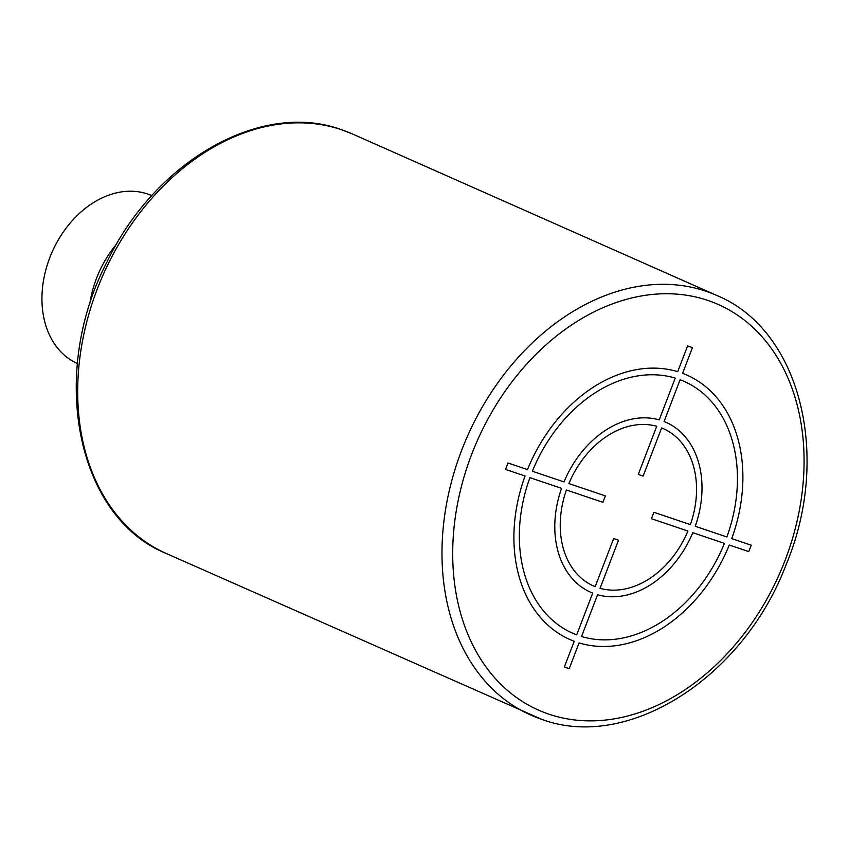 <?xml version="1.0" encoding="UTF-8"?>
<svg xmlns="http://www.w3.org/2000/svg" width="849" height="849" viewBox="0 0 849 849"><rect width="100%" height="100%" fill="white"/><g stroke="black" fill="none" stroke-linecap="round" stroke-linejoin="round"><path stroke-width="1.27" d="M89.633 304.982A91.798 68.323 -66.1 0 1 116.663 244.003M77.429 363.51A91.798 68.323 -66.1 0 1 50.951 254.764A91.798 68.323 -66.1 0 1 147.503 193.975A91.798 68.323 -66.1 0 1 151.822 195.663M569.201 668.672L579.082 642.926A144.585 107.611 113.9 0 0 729.27 545.026L748.776 551.617L751.238 545.196L731.732 538.606A144.585 107.611 113.9 0 0 682.575 373.327L692.455 347.581L687.594 345.936L677.704 371.682A144.585 107.611 113.9 0 0 527.516 469.593L508.01 463.002L505.548 469.423L525.053 476.013A144.585 107.611 113.9 0 0 574.221 641.282L564.33 667.027L569.201 668.672M529.914 477.658A137.697 102.485 113.9 0 0 576.683 634.861L592.708 593.111A92.944 69.183 113.9 0 1 561.55 488.345L529.914 477.658M566.41 489.99A86.057 64.057 113.9 0 0 595.181 586.68L613.668 538.521L618.528 540.166L600.041 588.325A86.057 64.057 113.9 0 0 687.913 531.049L651.438 518.718L653.9 512.297L690.375 524.629A86.057 64.057 113.9 0 0 661.615 427.928L643.128 476.087L638.257 474.442L656.744 426.283A86.057 64.057 113.9 0 0 568.883 483.569L605.358 495.89L602.896 502.311L566.41 489.99M675.242 378.113L659.217 419.862A92.944 69.183 113.9 0 0 564.012 481.924L532.387 471.237A137.697 102.485 113.9 0 1 675.242 378.113M726.871 536.961A137.697 102.485 113.9 0 0 680.102 379.747L664.077 421.507A92.944 69.183 113.9 0 1 695.246 526.274L726.871 536.961M581.544 636.506L597.579 594.746A92.944 69.183 113.9 0 0 692.773 532.694L724.409 543.381A137.697 102.485 113.9 0 1 581.544 636.506M707.811 300.408A221.844 165.12 113.9 0 0 471.673 454.342A221.844 165.12 113.9 0 0 548.974 714.2A221.844 165.12 113.9 0 0 785.113 560.266A221.844 165.12 113.9 0 0 707.811 300.408M166.425 553.569C76.155 517.126 48.414 373.592 107.335 261.301C155.431 160.896 261.184 100.299 341.287 129.621L352.42 133.962A229.495 170.819 -66.1 0 0 341.585 129.738A229.495 170.819 -66.1 0 0 100.193 281.73A229.495 170.819 -66.1 0 0 166.425 553.569L541.853 719.379C628.451 751.556 743.873 677.024 786.28 564.277C831.659 455.764 800.14 329.603 716.715 295.431A229.495 170.819 113.9 0 0 705.88 291.207A229.495 170.819 113.9 0 0 464.488 443.199A229.495 170.819 113.9 0 0 530.731 715.038A229.495 170.819 113.9 0 0 541.566 719.262M352.42 133.962L716.715 295.431"/></g></svg>
